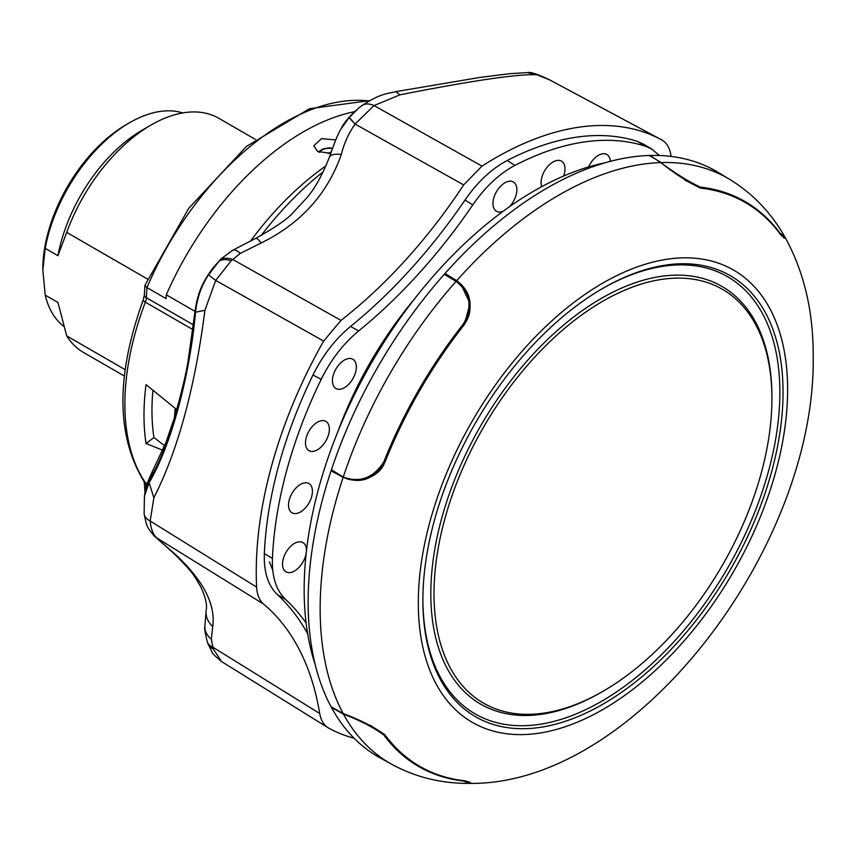 <?xml version="1.0" encoding="UTF-8"?>
<svg xmlns="http://www.w3.org/2000/svg" width="856" height="856" viewBox="0 0 856 856"><rect width="100%" height="100%" fill="white"/><g stroke="black" fill="none" stroke-linecap="round" stroke-linejoin="round"><path stroke-width="1.28" d="M509.459 206.745A16.906 9.758 120 0 0 513.258 181.911A16.906 9.758 120 0 0 509.085 181.258A16.906 9.758 120 0 0 494.896 194.858A16.906 9.758 120 0 0 496.352 211.186A16.906 9.758 120 0 0 500.728 211.946A16.906 9.758 120 0 0 503.178 211.261M563.623 176.047A16.906 9.758 120 0 0 561.375 161.078A16.906 9.758 120 0 0 557.213 160.436A16.906 9.758 120 0 0 544.726 170.644A16.906 9.758 120 0 0 541.698 186.694M355.582 372.264A16.906 9.758 120 0 0 352.736 359.199A16.906 9.758 120 0 0 333.187 375.538A16.906 9.758 120 0 0 335.83 388.474A16.906 9.758 120 0 0 355.582 372.264M306.362 551.628A16.906 9.758 120 0 0 302.81 542.522A16.906 9.758 120 0 0 283.261 558.861A16.906 9.758 120 0 0 285.904 571.797A16.906 9.758 120 0 0 305.656 555.576A16.906 9.758 120 0 0 306.223 552.89M289.285 499.808A16.906 9.758 120 0 0 291.928 512.755A16.906 9.758 120 0 0 311.68 496.534A16.906 9.758 120 0 0 308.834 483.48A16.906 9.758 120 0 0 289.285 499.808M610.328 161.345A16.906 9.758 120 0 0 606.744 154.433A16.906 9.758 120 0 0 602.581 153.791A16.906 9.758 120 0 0 588.575 166.952M328.608 434.367A16.906 9.758 120 0 0 325.762 421.312A16.906 9.758 120 0 0 306.213 437.651A16.906 9.758 120 0 0 308.856 450.588A16.906 9.758 120 0 0 328.608 434.367M272.443 558.39C271.791 576.698 276.167 590.362 285.562 599.403L277.494 594.706C268.078 585.675 263.691 571.968 264.344 553.597L272.443 558.39A326.799 188.673 120 0 1 321.203 379.347L312.986 375.003C322.733 355.261 335.252 339.083 350.543 326.457L358.685 330.919C343.406 343.545 330.908 359.691 321.203 379.347M514.905 165.401C499.283 173.715 485.256 186.865 472.822 204.851L464.99 200.058C477.455 182.007 491.515 168.825 507.169 160.521L514.905 165.401A326.799 188.673 120 0 1 584.006 142A326.799 188.673 120 0 1 645.574 146.269L637.517 141.433L644.44 144.664M659.388 155.503L651.855 149.115L645.574 146.269M277.494 594.706A394.402 227.717 -60 0 1 307.657 633.782M306.116 623.072A394.402 227.717 120 0 0 285.562 599.403M464.99 200.058A394.402 227.717 -60 0 1 350.543 326.457M358.685 330.919A394.402 227.717 120 0 0 472.822 204.851M312.986 375.003A326.992 188.791 120 0 0 264.344 553.597M637.517 141.433A326.992 188.791 120 0 0 576.088 137.228A326.992 188.791 120 0 0 507.169 160.521M671.115 156.434A377.967 218.216 -60 0 1 670.794 154.572C669.553 147.489 666.482 142.567 661.592 139.817A338.013 195.147 120 0 0 661.1 139.549A338.013 195.147 120 0 0 482.014 166.118L463.663 184.917A377.967 218.216 -60 0 1 341.009 320.39L323.622 341.062A338.013 195.147 120 0 0 256.618 587.098C257.057 594.77 259.421 600.463 263.712 604.186A377.967 218.216 -60 0 1 319.716 713.497C320.957 720.581 324.028 725.503 328.929 728.253L221.618 661.602C214.749 655.824 211.614 652.743 212.213 652.336L207.965 643.819A22.534 12.808 159.6 0 1 207.666 642.77M328.929 728.253A338.013 195.147 120 0 0 354.127 738.247M176.143 555.105A22.534 12.508 133.2 0 1 174.367 553.885L153.812 535.567L176.143 555.105C203.503 580.796 215.701 604.614 212.737 626.538L211.336 639.229L213.144 648.816A22.534 12.808 159.6 0 1 207.965 643.819L207.28 641.807A22.534 12.305 -17.5 0 0 212.663 647.072L319.716 713.497M207.28 641.807C205.066 632.67 204.242 627.705 204.819 626.934L204.819 626.934A22.534 17.698 -0.6 0 0 211.336 639.229M204.819 626.934L206.168 610.328A22.534 19.517 7 0 0 212.737 626.538M329.389 157.247L329.389 157.247C336.986 136.018 336.044 139.089 340.185 130.144L349.259 117.443L355.08 124.067C348.649 133.269 344.059 143.391 341.309 154.444A22.534 7.918 -160.4 0 0 329.389 157.247C322.07 175.673 314.377 189.401 306.288 198.41L293.266 212.438C288.001 218.665 275.482 227.311 255.698 238.385L232.607 250.305A22.534 7.265 59.6 0 1 240.333 253.376L231.152 260.759A22.534 12.112 -139.9 0 0 218.879 261.412L219.757 260.352A22.534 12.872 42.1 0 1 232.597 259.379L341.009 320.39M255.698 238.385A22.534 4.034 63.6 0 1 261.155 242.976L240.333 253.376M219.757 260.352L221.511 258.512C200.593 280.479 197.212 295.78 194.697 313.66L188.117 360.815C186.041 373.944 181.483 392.861 174.453 417.557L165.957 442.392L152.839 470.565M350.179 116.395L358.632 108.156L349.259 117.443A22.534 1.113 -136.3 0 0 355.08 124.067L374.008 105.577A22.534 13.45 -126.8 0 0 361.724 105.695L358.643 108.156M144.118 513.718A22.534 12.444 -6.6 0 0 150.185 521.004C150.956 529.062 153.138 534.69 156.734 537.889A22.534 20.747 -45.7 0 1 153.791 535.535L153.791 535.535C146.194 525.734 147.125 527.767 144.118 513.718L144.439 496.106L149.126 482.666C170.751 446.543 189.679 376.768 195.543 312.237C197.115 297.867 201.524 285.283 208.768 274.509L218.879 261.412C205.451 275.044 197.49 292.249 194.986 313.039L194.911 313.82C189.957 372.499 169.702 446.907 150.025 478.665L144.931 493.056C144.91 489.247 147.467 481.896 152.593 471.003L152.625 470.95M231.152 260.759L215.701 280.426L204.926 310.257C194.954 387.8 177.93 450.31 153.855 497.807L149.126 482.666L152.593 471.003M150.025 478.665A45.079 33.63 -150.1 0 1 153.053 470.19M194.911 313.82A45.079 7.372 -174.6 0 0 194.612 314.548M204.926 310.257L195.543 312.237L194.697 313.671M341.309 154.444C327.441 194.023 300.724 223.534 261.155 242.976M208.768 274.509A22.534 1.541 33.3 0 0 215.701 280.426L323.622 341.062M153.855 497.807L150.185 521.004L256.618 587.098M549.68 79.908L536.873 74.772C518.618 73.787 472.994 80.464 399.987 94.823L374.008 105.577L482.014 166.118M549.563 79.843L591.228 102.153L549.595 79.865A22.534 17.195 -62 0 0 549.563 79.843C537.632 74.13 530.292 71.722 527.553 72.599L509.898 73.659L480.066 77.415L395.825 91.635C386.056 94.107 380.867 93.272 361.724 105.695M213.144 648.816L221.608 661.592M356.535 390.529A254.114 146.708 -60 0 1 388.217 335.659M337.96 431.403A265.381 153.213 -60 0 1 414.325 299.129M269.373 561.771L272.754 570.246M343.085 477.348L331.09 470.757A338.067 195.179 -60 0 0 331.09 706.799L343.138 713.519C360.248 719.928 374.19 727.044 384.954 734.844A325.526 187.946 120 0 0 464.498 780.768L470.425 782.587L468.788 783.4C636.168 786.279 816.378 546.406 813.2 356.075C813.393 310.931 803.859 271.052 784.588 236.438L784.695 238.257L780.148 234.03A325.526 187.946 120 0 0 700.615 188.106C688.513 182.521 675.363 174.11 661.174 162.897C675.833 173.693 688.866 181.761 700.283 187.09A326.243 188.352 -60 0 1 779.891 233.046L784.535 236.609L784.117 235.635C770.4 211.988 752.338 193.296 729.943 179.535L718.291 172.473A338.067 195.179 -60 0 0 650.1 155.46L661.174 162.897M601.372 692.237L601.372 692.237A241.189 139.25 -60 0 1 601.372 692.237L602.966 691.316A238.942 137.955 -60 0 1 434.013 593.764A238.942 137.955 -60 0 1 602.966 301.13A238.942 137.955 -60 0 1 771.919 398.682A238.942 137.955 -60 0 1 602.966 691.316L601.372 692.237A241.189 139.25 -60 0 1 430.825 593.764A241.189 139.25 -60 0 1 601.372 298.37A241.189 139.25 -60 0 1 771.919 396.842A241.189 139.25 -60 0 1 771.919 397.762M330.791 153.278L317.704 151.512L313.745 145.83L321.46 138.661L335.777 139.924M144.375 483.201L143.915 481.307A6.762 5.318 -34.1 0 0 145.349 482.624A11.267 6.506 -60 0 1 146.355 485.919A6.762 4.162 -3.6 0 1 144.375 483.201L144.996 492.703M125.104 369.621L66.704 335.894A135.227 78.078 120 0 0 83.556 352.49L124.323 376.019M66.704 335.894L57.941 302.446L45.186 295.085A122.825 70.92 120 0 0 63.708 326.296M45.186 295.085L42.8 269.426A118.321 68.309 120 0 1 126.463 124.505L129.652 122.665A122.825 70.92 120 0 0 45.186 248.358L57.941 255.719L66.704 232.393L147.596 279.088M182.735 112.928A122.825 70.92 120 0 0 129.652 122.665L126.463 124.505M315.254 664.738A325.665 188.02 -60 0 1 534.444 190.749A325.665 188.02 -60 0 1 605.042 162.79M602.966 288.279L602.966 288.279A254.671 147.039 -60 0 1 783.047 392.251A254.671 147.039 -60 0 1 602.966 704.167A254.671 147.039 -60 0 1 422.885 600.195A254.671 147.039 -60 0 1 602.966 288.279L602.966 288.279M602.164 288.75A252.424 145.734 -60 0 1 779.859 392.711A252.424 145.734 -60 0 1 601.372 701.406A252.424 145.734 -60 0 1 422.885 599.264M331.09 470.757L331.422 469.762A338.067 195.179 -60 0 1 444.285 274.295L444.981 273.503A338.067 195.179 -60 0 1 649.394 155.482L661.185 162.522M649.394 155.867L650.1 155.46M464.08 780.693L463.513 781.025L468.917 783.272L467.858 783.4C440.53 783.336 415.31 777.055 392.198 764.536L380.257 757.977A338.067 195.179 -60 0 1 331.422 707.42L331.422 706.992M444.981 273.503L456.73 280.629C471.399 291.917 473.978 306.523 464.498 324.435A325.526 187.946 120 0 0 384.954 462.197C374.061 479.467 360.205 484.453 343.406 477.145C355.935 484.41 379.443 478.408 384.825 462.037A325.248 187.785 -60 0 1 464.284 324.392L470.062 303.527L460.881 284.278M444.981 273.888L456.687 280.982C469.163 288.237 475.529 310.889 464.08 324.274A325.644 188.01 120 0 0 384.612 461.919C378.694 478.536 356 484.336 343.406 477.145L331.422 470.565M784.406 238.225L780.619 234.651M465.257 780.854L470.254 782.352M331.422 469.762L343.406 477.145C360.087 483.073 373.591 477.916 383.905 461.673A326.243 188.352 -60 0 1 463.513 323.782C472.737 306.48 470.233 292.345 455.981 281.378L456.73 280.629A337.767 195.018 -60 0 1 661.367 162.554A337.767 195.018 -60 0 1 729.943 179.535M343.138 713.519A337.767 195.018 -60 0 1 320.144 608.723A337.767 195.018 -60 0 1 343.203 477.199A337.767 195.018 -60 0 1 456.034 281.41M455.981 281.378L444.285 274.295M392.198 764.536A337.767 195.018 -60 0 1 343.47 714.129M463.513 781.025A326.243 188.352 -60 0 1 383.905 735.069C373.526 727.418 360.034 720.431 343.416 714.097L331.422 707.42M784.535 236.609L784.663 237.84M774.947 227.45A325.644 188.01 120 0 0 700.411 187.828L684.896 180.124M370.177 725.225L384.612 734.812A325.644 188.01 120 0 0 456.184 779.548M470.051 782.769L468.917 783.272M343.427 713.305L343.416 714.097M176.689 409.992L175.534 408.622M152.946 390.261A214.107 123.617 -60 0 0 153.919 437.502L164.63 445.773M153.919 437.502L146.044 443.515A225.374 130.123 -60 0 1 146.044 384.622L176.785 409.639M255.334 139.378L218.783 118.267A135.227 78.078 120 0 0 151.17 124.965A135.227 78.078 120 0 0 66.704 232.393M151.17 124.965L142.406 130.026A122.825 70.92 120 0 0 57.941 255.719M42.8 270.346L45.186 248.358M194.954 311.349L166.289 294.796L166.064 298.626L146.943 287.584L144.931 285.294L188.866 208.19L246.432 146.429L309.519 108.68L369.482 100.676M162.79 450.245L146.044 443.515M250.701 240.857A234.394 135.323 -60 0 1 326.018 165.818M323.3 171.724A247.908 143.134 120 0 0 261.101 235.582M166.289 294.796A234.394 135.323 -60 0 1 354.587 111.665M399.987 94.823L395.825 91.635M536.873 74.772L527.553 72.599M263.712 604.186L156.734 537.889M463.663 184.917L355.08 124.067M787.627 389.608A261.155 150.774 -60 0 1 602.966 709.453A261.155 150.774 -60 0 1 418.306 602.838A261.155 150.774 -60 0 1 602.966 282.994A261.155 150.774 -60 0 1 787.627 389.608M456.515 280.49L455.809 281.282M464.498 324.435L463.513 323.782M384.954 462.197L383.905 461.673M700.283 187.09L700.283 188.074M384.751 734.576L383.905 735.069M779.88 233.709L779.891 233.046M174.485 417.45A224.101 129.384 -60 0 1 175.234 408.387M368.99 100.954A232.137 134.028 120 0 0 146.943 287.584L146.355 297.717A11.267 6.506 -60 0 1 145.349 302.157A225.374 130.123 120 0 0 145.349 482.624L147.146 483.661M144.931 285.294L144.375 294.945A6.762 3.617 3.3 0 0 146.355 297.717L193.51 324.938M143.915 481.307C116.191 435.758 115.956 375.335 143.198 300.06A6.762 1.487 20.8 0 0 145.349 302.157L192.942 329.646M332.428 148.709A9.748 5.628 0 0 0 319.502 152.368M328.126 153.599L331.336 151.747M643.84 144.3L651.844 149.115M232.607 250.305L221.511 258.512M341.587 127.619C344.658 122.055 349.655 116.148 356.599 109.889M206.168 610.328C207.345 604.957 205.504 597.06 200.646 586.628C194.237 576.131 195.275 574.879 174.367 553.885M144.931 493.056L144.439 496.095M591.228 102.153L661.1 139.549M143.198 300.06L144.375 294.945M318.379 151.865L323.279 148.773L328.95 147.906L332.588 148.281M771.919 398.682L771.919 396.842"/></g></svg>
